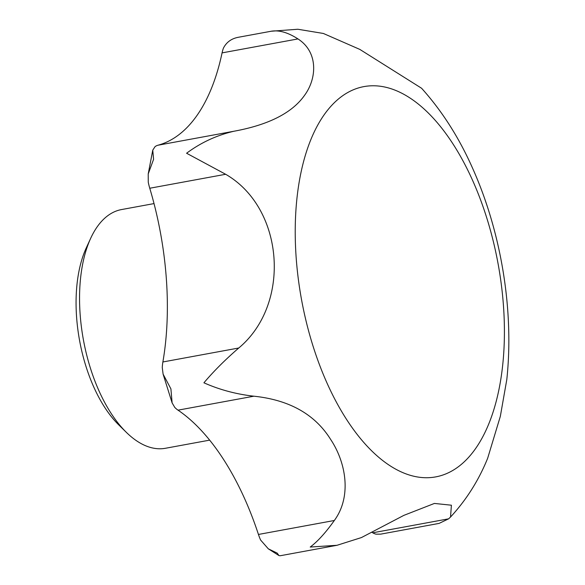 <?xml version="1.0" encoding="UTF-8"?>
<svg xmlns="http://www.w3.org/2000/svg" width="585" height="585" viewBox="0 0 585 585"><rect width="100%" height="100%" fill="white"/><g stroke="black" fill="none" stroke-linecap="round" stroke-linejoin="round"><path stroke-width="0.88" d="M448.622 518.829L372.733 532.796A33.711 16.965 79.6 0 0 376.045 534.163L380.747 534.134L439.094 523.399L448.622 518.829L450.53 517.023L451.401 505.206L434.414 503.436L403.869 515.363L361.442 537.564L337.011 545.293L310.218 547.048C317.662 541.491 325.699 532.642 334.335 520.489L258.446 534.456A33.711 16.965 79.6 0 0 260.603 540.035L268.31 548.825L277.202 553.117L278.935 555.56L280.171 555.75L337.011 545.293M450.53 517.03C466.377 499.875 478.757 480.285 487.663 458.252L500.329 416.366L506.807 379.533C514.178 310.723 501.286 232.121 472.461 167.939C458.947 137.497 441.997 110.938 421.595 88.262L359.812 49.396L323.366 33.462L297.838 29.25L271.257 31.224C279.089 29.923 287.995 32.489 297.962 38.924C318.335 51.97 317.041 78.295 304.609 95.253C292.244 112.876 268.676 124.876 233.89 131.252L158.001 145.219A33.711 16.965 79.6 0 0 155.076 146.616L152.758 150.155L153.577 159.317L148.224 173.906L148.261 182.184A33.711 16.965 79.6 0 0 149.76 188.246A215.748 108.591 79.6 0 1 162.886 361.969A33.711 16.965 79.6 0 0 162.264 367.563L163.098 374.137L170.915 388.879L172.114 402.889L174.769 407.401A33.711 16.965 79.6 0 0 178.015 410.158A215.748 108.591 79.6 0 1 258.446 534.456M487.385 206.71L484.928 199.427M334.335 520.489C352.002 496.438 345.969 462.362 330.591 439.35C314.913 414.297 289.348 399.913 253.897 396.199C236.23 394.21 219.572 389.749 203.924 382.802C213.649 371.27 225.262 359.673 238.768 348.002C291.542 303.995 284.12 207.953 225.649 174.279L186.586 153.241C200.772 142.667 216.545 135.332 233.89 131.252M209.649 440.139L165.475 448.271A121.358 61.081 -100.4 0 1 138.184 441.858A121.358 61.081 -100.4 0 1 126.367 432.373L118.726 424.864A110.572 55.655 -100.4 0 1 86.192 248.077L90.66 238.344A121.358 61.081 -100.4 0 1 121.541 209.562L154.03 203.587M126.367 432.373A121.358 61.081 -100.4 0 1 90.66 238.344M272.179 31.056L238.292 37.286M238.241 37.301C231.397 38.617 226.468 42.208 223.448 48.08A33.711 16.965 79.6 0 0 222.073 52.884A215.748 108.591 79.6 0 1 158.001 145.219M372.733 532.796A215.748 108.591 79.6 0 0 371.994 532.365M391.109 466.435A198.447 99.889 -100.4 0 1 295.586 216.106A198.447 99.889 -100.4 0 1 408.527 97.066A198.447 99.889 -100.4 0 1 504.051 347.395A198.447 99.889 -100.4 0 1 391.109 466.435M238.768 348.002L162.886 361.969M253.897 396.199L178.015 410.158M225.649 174.279L149.76 188.246M297.962 38.924L222.073 52.884M148.224 173.906L152.758 150.155M278.935 555.56L268.31 548.825M172.114 402.889L163.098 374.137"/></g></svg>
